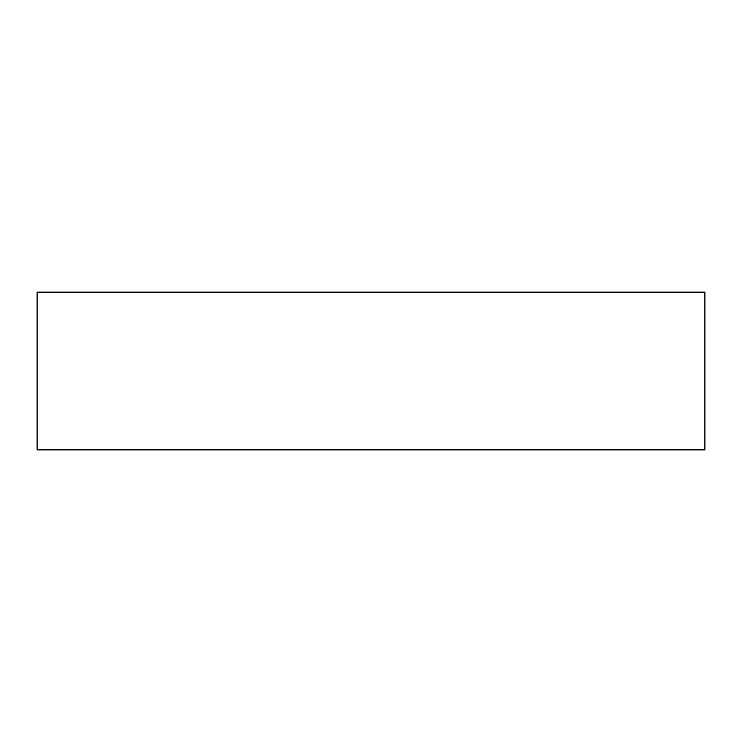 <?xml version="1.0" encoding="UTF-8"?>
<svg xmlns="http://www.w3.org/2000/svg" width="742" height="742" viewBox="0 0 742 742"><rect width="100%" height="100%" fill="white"/><g stroke="black" fill="none" stroke-linecap="round" stroke-linejoin="round"><path stroke-width="1.11" d="M704.9 449.875L37.1 449.875L37.1 292.125L704.9 292.125L704.9 449.875"/></g></svg>
